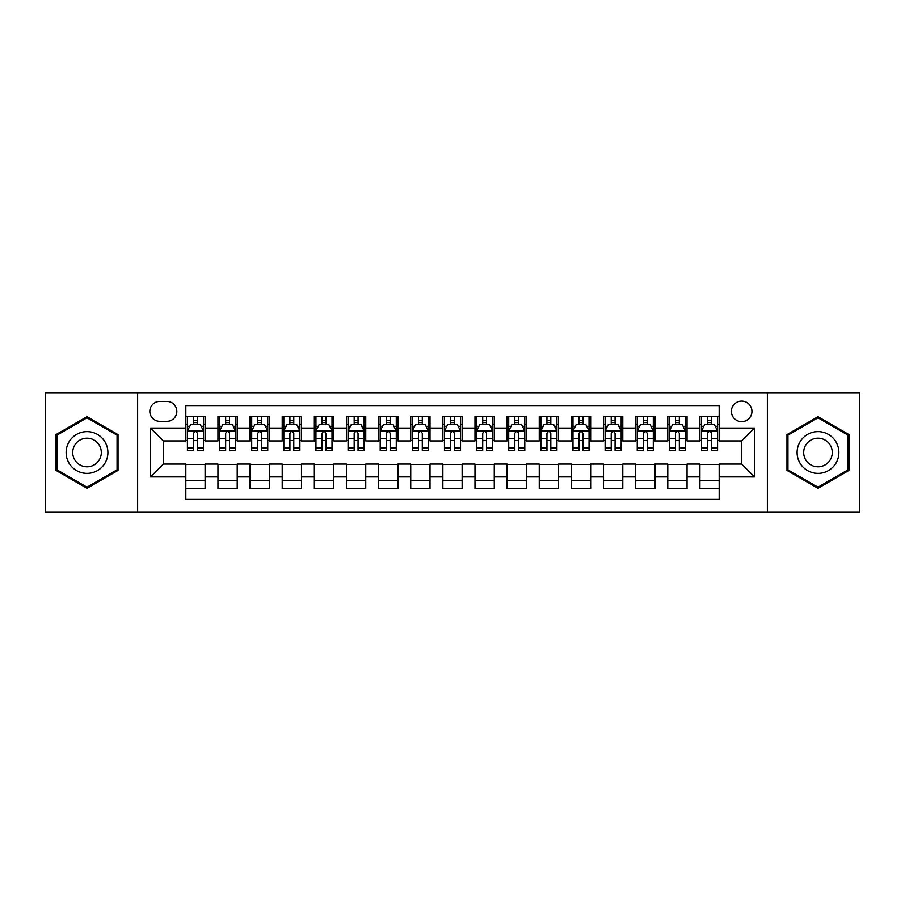 <?xml version="1.0" encoding="UTF-8"?>
<svg xmlns="http://www.w3.org/2000/svg" width="905" height="905" viewBox="0 0 905 905"><rect width="100%" height="100%" fill="white"/><g stroke="black" fill="none" stroke-linecap="round" stroke-linejoin="round"><path stroke-width="1.36" d="M741.67 401.096A10.283 10.283 0 0 0 731.387 411.368A10.283 10.283 0 0 0 741.67 421.651A10.283 10.283 0 0 0 751.953 411.368A10.283 10.283 0 0 0 741.67 401.096M767.372 511.936L859.75 511.936L859.75 393.064L767.372 393.064L767.372 511.936L137.628 511.936L137.628 393.064L45.25 393.064L45.25 511.936L137.628 511.936M719.181 416.357L699.904 416.357L699.904 428.076L687.053 428.076L687.053 440.939L699.904 440.939L699.904 428.076M687.053 428.076L687.053 416.357L667.777 416.357L667.777 428.076L654.915 428.076L654.915 440.939L667.777 440.939L667.777 428.076M654.915 428.076L654.915 416.357L635.638 416.357L635.638 428.076L622.787 428.076L622.787 440.939L635.638 440.939L635.638 428.076M622.787 428.076L622.787 416.357L603.511 416.357L603.511 428.076L590.66 428.076L590.66 440.939L603.511 440.939L603.511 428.076M590.66 428.076L590.66 416.357L571.383 416.357L571.383 428.076L558.532 428.076L558.532 440.939L571.383 440.939L571.383 428.076M558.532 428.076L558.532 416.357L539.256 416.357L539.256 428.076L526.405 428.076L526.405 440.939L539.256 440.939L539.256 428.076M526.405 428.076L526.405 416.357L507.117 416.357L507.117 428.076L494.266 428.076L494.266 440.939L507.117 440.939L507.117 428.076M494.266 428.076L494.266 416.357L474.989 416.357L474.989 428.076L462.138 428.076L462.138 440.939L474.989 440.939L474.989 428.076M462.138 428.076L462.138 416.357L442.862 416.357L442.862 428.076L430.011 428.076L430.011 440.939L442.862 440.939L442.862 428.076M430.011 428.076L430.011 416.357L410.734 416.357L410.734 428.076L397.883 428.076L397.883 440.939L410.734 440.939L410.734 428.076M397.883 428.076L397.883 416.357L378.595 416.357L378.595 428.076L365.744 428.076L365.744 440.939L378.595 440.939L378.595 428.076M365.744 428.076L365.744 416.357L346.468 416.357L346.468 428.076L333.617 428.076L333.617 440.939L346.468 440.939L346.468 428.076M333.617 428.076L333.617 416.357L314.34 416.357L314.34 428.076L301.489 428.076L301.489 440.939L314.34 440.939L314.34 428.076M301.489 428.076L301.489 416.357L282.213 416.357L282.213 428.076L269.362 428.076L269.362 440.939L282.213 440.939L282.213 428.076M269.362 428.076L269.362 416.357L250.085 416.357L250.085 428.076L237.223 428.076L237.223 440.939L250.085 440.939L250.085 428.076M237.223 428.076L237.223 416.357L217.947 416.357L217.947 440.939L205.096 440.939L205.096 416.357L185.819 416.357M185.819 488.643L205.096 488.643L205.096 464.061L217.947 464.061L217.947 488.643L237.223 488.643L237.223 464.061L250.085 464.061L250.085 476.924L237.223 476.924M250.085 476.924L250.085 488.643L269.362 488.643L269.362 464.061L282.213 464.061L282.213 476.924L269.362 476.924M282.213 476.924L282.213 488.643L301.489 488.643L301.489 464.061L314.34 464.061L314.34 476.924L301.489 476.924M314.34 476.924L314.34 488.643L333.617 488.643L333.617 464.061L346.468 464.061L346.468 476.924L333.617 476.924M346.468 476.924L346.468 488.643L365.744 488.643L365.744 464.061L378.595 464.061L378.595 476.924L365.744 476.924M378.595 476.924L378.595 488.643L397.883 488.643L397.883 464.061L410.734 464.061L410.734 476.924L397.883 476.924M410.734 476.924L410.734 488.643L430.011 488.643L430.011 464.061L442.862 464.061L442.862 476.924L430.011 476.924M442.862 476.924L442.862 488.643L462.138 488.643L462.138 464.061L474.989 464.061L474.989 476.924L462.138 476.924M474.989 476.924L474.989 488.643L494.266 488.643L494.266 464.061L507.117 464.061L507.117 476.924L494.266 476.924M507.117 476.924L507.117 488.643L526.405 488.643L526.405 464.061L539.256 464.061L539.256 476.924L526.405 476.924M539.256 476.924L539.256 488.643L558.532 488.643L558.532 464.061L571.383 464.061L571.383 476.924L558.532 476.924M571.383 476.924L571.383 488.643L590.66 488.643L590.66 464.061L603.511 464.061L603.511 476.924L590.66 476.924M603.511 476.924L603.511 488.643L622.787 488.643L622.787 464.061L635.638 464.061L635.638 476.924L622.787 476.924M635.638 476.924L635.638 488.643L654.915 488.643L654.915 464.061L667.777 464.061L667.777 476.924L654.915 476.924M667.777 476.924L667.777 488.643L687.053 488.643L687.053 464.061L699.904 464.061L699.904 476.924L687.053 476.924M159.789 421.334L166.859 421.334A9.955 9.955 0 0 0 176.826 411.368A9.955 9.955 0 0 0 166.859 401.413L159.789 401.413A9.955 9.955 0 0 0 149.834 411.368A9.955 9.955 0 0 0 159.789 421.334M767.372 393.064L137.628 393.064M719.181 428.076L719.181 405.587L185.819 405.587L185.819 440.939L163.33 440.939L163.33 464.061L185.819 464.061L185.819 499.413L719.181 499.413L719.181 464.061L741.67 464.061L741.67 440.939L719.181 440.939L719.181 428.076L754.521 428.076L754.521 476.924L719.181 476.924M185.819 476.924L150.479 476.924L150.479 428.076L185.819 428.076M699.904 476.924L699.904 488.643L719.181 488.643M185.819 424.388L187.426 424.388M193.534 424.388L197.392 424.388M203.489 424.388L205.096 424.388M185.819 440.611L187.426 440.611M193.534 440.611L197.392 440.611M203.489 440.611L205.096 440.611M185.819 464.389L205.096 464.389M185.819 480.612L205.096 480.612M217.947 440.611L219.553 440.611M225.662 440.611L229.519 440.611M235.617 440.611L237.223 440.611M217.947 424.388L219.553 424.388M225.662 424.388L229.519 424.388M235.617 424.388L237.223 424.388M217.947 464.389L237.223 464.389M217.947 480.612L237.223 480.612M250.085 464.389L269.362 464.389M250.085 480.612L269.362 480.612M250.085 424.388L251.692 424.388M257.789 424.388L261.647 424.388M267.756 424.388L269.362 424.388M250.085 440.611L251.692 440.611M257.789 440.611L261.647 440.611M267.756 440.611L269.362 440.611M282.213 464.389L301.489 464.389M282.213 480.612L301.489 480.612M282.213 424.388L283.819 424.388M289.917 424.388L293.774 424.388M299.883 424.388L301.489 424.388M282.213 440.611L283.819 440.611M289.917 440.611L293.774 440.611M299.883 440.611L301.489 440.611M314.34 464.389L333.617 464.389M314.34 480.612L333.617 480.612M314.34 424.388L315.947 424.388M322.056 424.388L325.902 424.388M332.011 424.388L333.617 424.388M314.34 440.611L315.947 440.611M322.056 440.611L325.902 440.611M332.011 440.611L333.617 440.611M346.468 464.389L365.744 464.389M346.468 480.612L365.744 480.612M346.468 424.388L348.074 424.388M354.183 424.388L358.041 424.388M364.138 424.388L365.744 424.388M346.468 440.611L348.074 440.611M354.183 440.611L358.041 440.611M364.138 440.611L365.744 440.611M378.595 464.389L397.883 464.389M378.595 480.612L397.883 480.612M378.595 424.388L380.202 424.388M386.311 424.388L390.168 424.388M396.277 424.388L397.883 424.388M378.595 440.611L380.202 440.611M386.311 440.611L390.168 440.611M396.277 440.611L397.883 440.611M410.734 464.389L430.011 464.389M410.734 480.612L430.011 480.612M410.734 424.388L412.341 424.388M418.438 424.388L422.296 424.388M428.404 424.388L430.011 424.388M410.734 440.611L412.341 440.611M418.438 440.611L422.296 440.611M428.404 440.611L430.011 440.611M442.862 464.389L462.138 464.389M442.862 480.612L462.138 480.612M442.862 424.388L444.468 424.388M450.577 424.388L454.423 424.388M460.532 424.388L462.138 424.388M442.862 440.611L444.468 440.611M450.577 440.611L454.423 440.611M460.532 440.611L462.138 440.611M474.989 464.389L494.266 464.389M474.989 480.612L494.266 480.612M474.989 424.388L476.596 424.388M482.704 424.388L486.562 424.388M492.659 424.388L494.266 424.388M474.989 440.611L476.596 440.611M482.704 440.611L486.562 440.611M492.659 440.611L494.266 440.611M507.117 464.389L526.405 464.389M507.117 480.612L526.405 480.612M507.117 424.388L508.723 424.388M514.832 424.388L518.689 424.388M524.798 424.388L526.405 424.388M507.117 440.611L508.723 440.611M514.832 440.611L518.689 440.611M524.798 440.611L526.405 440.611M539.256 464.389L558.532 464.389M539.256 480.612L558.532 480.612M539.256 424.388L540.862 424.388M546.959 424.388L550.817 424.388M556.926 424.388L558.532 424.388M539.256 440.611L540.862 440.611M546.959 440.611L550.817 440.611M556.926 440.611L558.532 440.611M571.383 464.389L590.66 464.389M571.383 480.612L590.66 480.612M571.383 424.388L572.989 424.388M579.098 424.388L582.944 424.388M589.053 424.388L590.66 424.388M571.383 440.611L572.989 440.611M579.098 440.611L582.944 440.611M589.053 440.611L590.66 440.611M603.511 464.389L622.787 464.389M603.511 480.612L622.787 480.612M603.511 424.388L605.117 424.388M611.226 424.388L615.083 424.388M621.181 424.388L622.787 424.388M603.511 440.611L605.117 440.611M611.226 440.611L615.083 440.611M621.181 440.611L622.787 440.611M635.638 464.389L654.915 464.389M635.638 480.612L654.915 480.612M635.638 424.388L637.244 424.388M643.353 424.388L647.211 424.388M653.308 424.388L654.915 424.388M635.638 440.611L637.244 440.611M643.353 440.611L647.211 440.611M653.308 440.611L654.915 440.611M667.777 464.389L687.053 464.389M667.777 480.612L687.053 480.612M667.777 424.388L669.383 424.388M675.481 424.388L679.338 424.388M685.447 424.388L687.053 424.388M667.777 440.611L669.383 440.611M675.481 440.611L679.338 440.611M685.447 440.611L687.053 440.611M699.904 464.389L719.181 464.389M699.904 480.612L719.181 480.612M699.904 424.388L701.511 424.388M707.608 424.388L711.466 424.388M717.575 424.388L719.181 424.388M699.904 440.611L701.511 440.611M707.608 440.611L711.466 440.611M717.575 440.611L719.181 440.611M163.33 440.939L150.479 428.076M163.33 464.061L150.479 476.924M754.521 428.076L741.67 440.939M754.521 476.924L741.67 464.061M87.016 488.304L118.023 470.396L118.023 434.604L87.016 416.696L56.008 434.604L56.008 470.396L87.016 488.304M848.992 434.604L817.984 416.696L786.977 434.604L786.977 470.396L817.984 488.304L848.992 470.396L848.992 434.604M197.392 420.531L193.534 420.531M203.489 447.952L197.392 447.952L197.392 450.577L203.489 450.577L203.489 430.972L200.276 424.547L190.638 424.547L187.426 430.972L187.426 450.577L193.534 450.577L193.534 447.952L187.426 447.952M187.426 430.972L187.426 416.357M203.489 430.972L203.489 416.357M193.534 424.547L193.534 416.357M197.392 416.357L197.392 424.547M197.392 447.952L197.392 433.382C196.102 430.904 194.813 430.904 193.534 433.382L193.534 447.952M87.016 431.617A20.883 20.883 0 0 0 66.133 452.5A20.883 20.883 0 0 0 87.016 473.383A20.883 20.883 0 0 0 107.899 452.5A20.883 20.883 0 0 0 87.016 431.617M87.016 438.201A14.299 14.299 0 0 0 72.717 452.5A14.299 14.299 0 0 0 87.016 466.799A14.299 14.299 0 0 0 101.315 452.5A14.299 14.299 0 0 0 87.016 438.201M117.062 469.842L87.016 487.184L56.981 469.842L56.981 435.158L87.016 417.816L117.062 435.158L117.062 469.842M799.896 442.059A20.883 20.883 0 0 0 807.543 470.589A20.883 20.883 0 0 0 836.073 462.941A20.883 20.883 0 0 0 828.426 434.411A20.883 20.883 0 0 0 799.896 442.059M805.597 445.351A14.299 14.299 0 0 0 810.835 464.887A14.299 14.299 0 0 0 830.36 459.65A14.299 14.299 0 0 0 825.134 440.113A14.299 14.299 0 0 0 805.597 445.351M848.019 435.158L848.019 469.842L817.984 487.184L787.938 469.842L787.938 435.158L817.984 417.816L848.019 435.158M229.519 420.531L225.662 420.531M235.617 447.952L229.519 447.952L229.519 450.577L235.617 450.577L235.617 430.972L232.404 424.547L222.766 424.547L219.553 430.972L219.553 450.577L225.662 450.577L225.662 447.952L219.553 447.952M219.553 430.972L219.553 416.357M235.617 430.972L235.617 416.357M225.662 424.547L225.662 416.357M229.519 416.357L229.519 424.547M229.519 447.952L229.519 433.382C228.23 430.904 226.951 430.904 225.662 433.382L225.662 447.952M261.647 420.531L257.789 420.531M267.756 447.952L261.647 447.952L261.647 450.577L267.756 450.577L267.756 430.972L264.543 424.547L254.905 424.547L251.692 430.972L251.692 450.577L257.789 450.577L257.789 447.952L251.692 447.952M251.692 430.972L251.692 416.357M267.756 430.972L267.756 416.357M257.789 424.547L257.789 416.357M261.647 416.357L261.647 424.547M261.647 447.952L261.647 433.382C260.369 430.904 259.079 430.904 257.789 433.382L257.789 447.952M293.774 420.531L289.917 420.531M299.883 447.952L293.774 447.952L293.774 450.577L299.883 450.577L299.883 430.972L296.67 424.547L287.032 424.547L283.819 430.972L283.819 450.577L289.917 450.577L289.917 447.952L283.819 447.952M283.819 430.972L283.819 416.357M299.883 430.972L299.883 416.357M289.917 424.547L289.917 416.357M293.774 416.357L293.774 424.547M293.774 447.952L293.774 433.382C292.496 430.904 291.206 430.904 289.917 433.382L289.917 447.952M325.902 420.531L322.056 420.531M332.011 447.952L325.902 447.952L325.902 450.577L332.011 450.577L332.011 430.972L328.798 424.547L319.16 424.547L315.947 430.972L315.947 450.577L322.056 450.577L322.056 447.952L315.947 447.952M315.947 430.972L315.947 416.357M332.011 430.972L332.011 416.357M322.056 424.547L322.056 416.357M325.902 416.357L325.902 424.547M325.902 447.952L325.902 433.382C324.623 430.904 323.334 430.904 322.056 433.382L322.056 447.952M358.041 420.531L354.183 420.531M364.138 447.952L358.041 447.952L358.041 450.577L364.138 450.577L364.138 430.972L360.925 424.547L351.287 424.547L348.074 430.972L348.074 450.577L354.183 450.577L354.183 447.952L348.074 447.952M348.074 430.972L348.074 416.357M364.138 430.972L364.138 416.357M354.183 424.547L354.183 416.357M358.041 416.357L358.041 424.547M358.041 447.952L358.041 433.382C356.751 430.904 355.473 430.904 354.183 433.382L354.183 447.952M390.168 420.531L386.311 420.531M396.277 447.952L390.168 447.952L390.168 450.577L396.277 450.577L396.277 430.972L393.064 424.547L383.415 424.547L380.202 430.972L380.202 450.577L386.311 450.577L386.311 447.952L380.202 447.952M380.202 430.972L380.202 416.357M396.277 430.972L396.277 416.357M386.311 424.547L386.311 416.357M390.168 416.357L390.168 424.547M390.168 447.952L390.168 433.382C388.879 430.904 387.6 430.904 386.311 433.382L386.311 447.952M422.296 420.531L418.438 420.531M428.404 447.952L422.296 447.952L422.296 450.577L428.404 450.577L428.404 430.972L425.192 424.547L415.553 424.547L412.341 430.972L412.341 450.577L418.438 450.577L418.438 447.952L412.341 447.952M412.341 430.972L412.341 416.357M428.404 430.972L428.404 416.357M418.438 424.547L418.438 416.357M422.296 416.357L422.296 424.547M422.296 447.952L422.296 433.382C421.017 430.904 419.728 430.904 418.438 433.382L418.438 447.952M454.423 420.531L450.577 420.531M460.532 447.952L454.423 447.952L454.423 450.577L460.532 450.577L460.532 430.972L457.319 424.547L447.681 424.547L444.468 430.972L444.468 450.577L450.577 450.577L450.577 447.952L444.468 447.952M444.468 430.972L444.468 416.357M460.532 430.972L460.532 416.357M450.577 424.547L450.577 416.357M454.423 416.357L454.423 424.547M454.423 447.952L454.423 433.382C453.145 430.904 451.855 430.904 450.577 433.382L450.577 447.952M486.562 420.531L482.704 420.531M492.659 447.952L486.562 447.952L486.562 450.577L492.659 450.577L492.659 430.972L489.447 424.547L479.808 424.547L476.596 430.972L476.596 450.577L482.704 450.577L482.704 447.952L476.596 447.952M476.596 430.972L476.596 416.357M492.659 430.972L492.659 416.357M482.704 424.547L482.704 416.357M486.562 416.357L486.562 424.547M486.562 447.952L486.562 433.382C485.272 430.904 483.994 430.904 482.704 433.382L482.704 447.952M518.689 420.531L514.832 420.531M524.798 447.952L518.689 447.952L518.689 450.577L524.798 450.577L524.798 430.972L521.585 424.547L511.936 424.547L508.723 430.972L508.723 450.577L514.832 450.577L514.832 447.952L508.723 447.952M508.723 430.972L508.723 416.357M524.798 430.972L524.798 416.357M514.832 424.547L514.832 416.357M518.689 416.357L518.689 424.547M518.689 447.952L518.689 433.382C517.4 430.904 516.122 430.904 514.832 433.382L514.832 447.952M550.817 420.531L546.959 420.531M556.926 447.952L550.817 447.952L550.817 450.577L556.926 450.577L556.926 430.972L553.713 424.547L544.075 424.547L540.862 430.972L540.862 450.577L546.959 450.577L546.959 447.952L540.862 447.952M540.862 430.972L540.862 416.357M556.926 430.972L556.926 416.357M546.959 424.547L546.959 416.357M550.817 416.357L550.817 424.547M550.817 447.952L550.817 433.382C549.539 430.904 548.249 430.904 546.959 433.382L546.959 447.952M582.944 420.531L579.098 420.531M589.053 447.952L582.944 447.952L582.944 450.577L589.053 450.577L589.053 430.972L585.84 424.547L576.202 424.547L572.989 430.972L572.989 450.577L579.098 450.577L579.098 447.952L572.989 447.952M572.989 430.972L572.989 416.357M589.053 430.972L589.053 416.357M579.098 424.547L579.098 416.357M582.944 416.357L582.944 424.547M582.944 447.952L582.944 433.382C581.666 430.904 580.376 430.904 579.098 433.382L579.098 447.952M615.083 420.531L611.226 420.531M621.181 447.952L615.083 447.952L615.083 450.577L621.181 450.577L621.181 430.972L617.968 424.547L608.33 424.547L605.117 430.972L605.117 450.577L611.226 450.577L611.226 447.952L605.117 447.952M605.117 430.972L605.117 416.357M621.181 430.972L621.181 416.357M611.226 424.547L611.226 416.357M615.083 416.357L615.083 424.547M615.083 447.952L615.083 433.382C613.794 430.904 612.515 430.904 611.226 433.382L611.226 447.952M647.211 420.531L643.353 420.531M653.308 447.952L647.211 447.952L647.211 450.577L653.308 450.577L653.308 430.972L650.095 424.547L640.457 424.547L637.244 430.972L637.244 450.577L643.353 450.577L643.353 447.952L637.244 447.952M637.244 430.972L637.244 416.357M653.308 430.972L653.308 416.357M643.353 424.547L643.353 416.357M647.211 416.357L647.211 424.547M647.211 447.952L647.211 433.382C645.921 430.904 644.643 430.904 643.353 433.382L643.353 447.952M679.338 420.531L675.481 420.531M685.447 447.952L679.338 447.952L679.338 450.577L685.447 450.577L685.447 430.972L682.234 424.547L672.596 424.547L669.383 430.972L669.383 450.577L675.481 450.577L675.481 447.952L669.383 447.952M669.383 430.972L669.383 416.357M685.447 430.972L685.447 416.357M675.481 424.547L675.481 416.357M679.338 416.357L679.338 424.547M679.338 447.952L679.338 433.382C678.06 430.904 676.77 430.904 675.481 433.382L675.481 447.952M711.466 420.531L707.608 420.531M717.575 447.952L711.466 447.952L711.466 450.577L717.575 450.577L717.575 430.972L714.362 424.547L704.724 424.547L701.511 430.972L701.511 450.577L707.608 450.577L707.608 447.952L701.511 447.952M701.511 430.972L701.511 416.357M717.575 430.972L717.575 416.357M707.608 424.547L707.608 416.357M711.466 416.357L711.466 424.547M711.466 447.952L711.466 433.382C710.187 430.904 708.898 430.904 707.608 433.382L707.608 447.952M217.947 476.924L205.096 476.924M217.947 428.076L205.096 428.076M203.41 430.814L187.505 430.814M187.426 426.312L189.756 426.312M201.159 426.312L203.489 426.312M193.534 438.416L187.426 438.416M203.489 438.416L197.392 438.416M197.392 422.578L193.534 422.578M235.538 430.814L219.632 430.814M219.553 426.312L221.883 426.312M233.298 426.312L235.617 426.312M225.662 438.416L219.553 438.416M235.617 438.416L229.519 438.416M229.519 422.578L225.662 422.578M267.676 430.814L251.771 430.814M251.692 426.312L254.011 426.312M265.425 426.312L267.756 426.312M257.789 438.416L251.692 438.416M267.756 438.416L261.647 438.416M261.647 422.578L257.789 422.578M299.804 430.814L283.899 430.814M283.819 426.312L286.15 426.312M297.553 426.312L299.883 426.312M289.917 438.416L283.819 438.416M299.883 438.416L293.774 438.416M293.774 422.578L289.917 422.578M331.931 430.814L316.026 430.814M315.947 426.312L318.277 426.312M329.68 426.312L332.011 426.312M322.056 438.416L315.947 438.416M332.011 438.416L325.902 438.416M325.902 422.578L322.056 422.578M364.059 430.814L348.154 430.814M348.074 426.312L350.405 426.312M361.808 426.312L364.138 426.312M354.183 438.416L348.074 438.416M364.138 438.416L358.041 438.416M358.041 422.578L354.183 422.578M396.186 430.814L380.292 430.814M380.202 426.312L382.532 426.312M393.947 426.312L396.277 426.312M386.311 438.416L380.202 438.416M396.277 438.416L390.168 438.416M390.168 422.578L386.311 422.578M428.325 430.814L412.42 430.814M412.341 426.312L414.671 426.312M426.074 426.312L428.404 426.312M418.438 438.416L412.341 438.416M428.404 438.416L422.296 438.416M422.296 422.578L418.438 422.578M460.453 430.814L444.547 430.814M444.468 426.312L446.798 426.312M458.202 426.312L460.532 426.312M450.577 438.416L444.468 438.416M460.532 438.416L454.423 438.416M454.423 422.578L450.577 422.578M492.58 430.814L476.675 430.814M476.596 426.312L478.926 426.312M490.329 426.312L492.659 426.312M482.704 438.416L476.596 438.416M492.659 438.416L486.562 438.416M486.562 422.578L482.704 422.578M524.708 430.814L508.814 430.814M508.723 426.312L511.054 426.312M522.468 426.312L524.798 426.312M514.832 438.416L508.723 438.416M524.798 438.416L518.689 438.416M518.689 422.578L514.832 422.578M556.847 430.814L540.941 430.814M540.862 426.312L543.192 426.312M554.595 426.312L556.926 426.312M546.959 438.416L540.862 438.416M556.926 438.416L550.817 438.416M550.817 422.578L546.959 422.578M588.974 430.814L573.069 430.814M572.989 426.312L575.32 426.312M586.723 426.312L589.053 426.312M579.098 438.416L572.989 438.416M589.053 438.416L582.944 438.416M582.944 422.578L579.098 422.578M621.101 430.814L605.196 430.814M605.117 426.312L607.447 426.312M618.85 426.312L621.181 426.312M611.226 438.416L605.117 438.416M621.181 438.416L615.083 438.416M615.083 422.578L611.226 422.578M653.229 430.814L637.324 430.814M637.244 426.312L639.575 426.312M650.989 426.312L653.308 426.312M643.353 438.416L637.244 438.416M653.308 438.416L647.211 438.416M647.211 422.578L643.353 422.578M685.368 430.814L669.462 430.814M669.383 426.312L671.702 426.312M683.117 426.312L685.447 426.312M675.481 438.416L669.383 438.416M685.447 438.416L679.338 438.416M679.338 422.578L675.481 422.578M717.495 430.814L701.59 430.814M701.511 426.312L703.841 426.312M715.244 426.312L717.575 426.312M707.608 438.416L701.511 438.416M717.575 438.416L711.466 438.416M711.466 422.578L707.608 422.578"/></g></svg>
